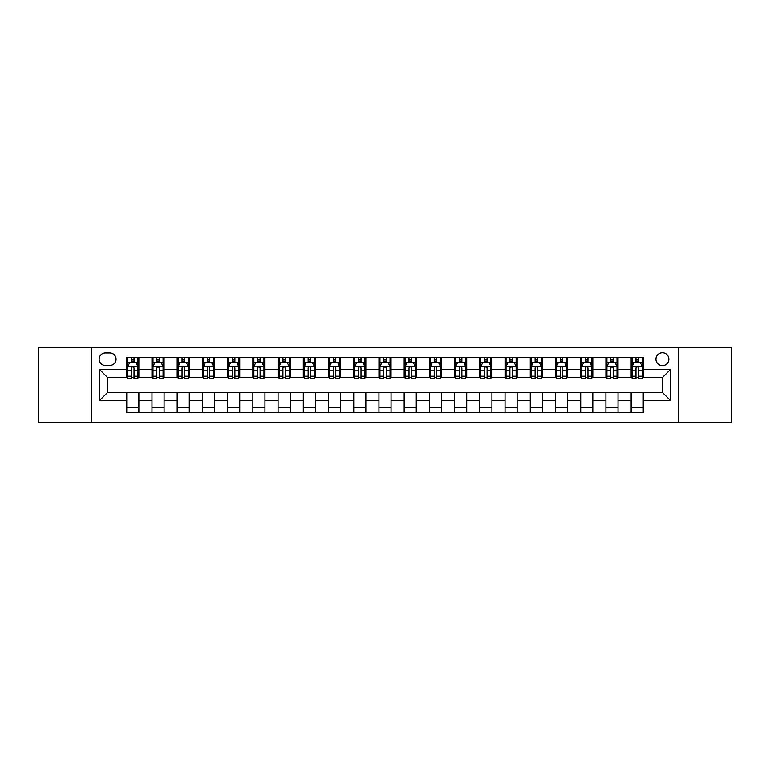 <?xml version="1.0" encoding="UTF-8"?>
<svg xmlns="http://www.w3.org/2000/svg" width="770" height="770" viewBox="0 0 770 770"><rect width="100%" height="100%" fill="white"/><g stroke="black" fill="none" stroke-linecap="round" stroke-linejoin="round"><path stroke-width="1.16" d="M662.402 352.718A6.458 6.458 0 0 0 655.944 359.176A6.458 6.458 0 0 0 662.402 365.635A6.458 6.458 0 0 0 668.861 359.176A6.458 6.458 0 0 0 662.402 352.718M678.543 422.326L731.5 422.326L731.5 347.674L678.543 347.674L678.543 422.326L91.457 422.326L91.457 347.674L38.5 347.674L38.5 422.326L91.457 422.326M105.375 365.432L109.821 365.432A6.256 6.256 0 0 0 116.068 359.176A6.256 6.256 0 0 0 109.821 352.92L105.375 352.92A6.256 6.256 0 0 0 99.128 359.176A6.256 6.256 0 0 0 105.375 365.432M678.543 347.674L91.457 347.674M126.761 400.535L99.532 400.535L99.532 369.465L126.761 369.465L126.761 377.531L107.598 377.531L107.598 392.469L126.761 392.469L126.761 412.739L643.239 412.739L643.239 392.469L662.402 392.469L662.402 377.531L643.239 377.531L643.239 369.465L670.468 369.465L670.468 400.535L643.239 400.535M643.239 369.465L643.239 357.261L126.761 357.261L126.761 369.465M631.131 357.261L631.131 377.531L632.141 377.531M635.972 377.531L638.397 377.531M642.228 377.531L643.239 377.531M631.131 377.531L617.011 377.531M605.913 357.261L605.913 377.531L606.924 377.531M610.754 377.531L613.18 377.531M605.913 377.531L591.793 377.531M580.696 357.261L580.696 377.531L581.706 377.531M585.537 377.531L587.953 377.531M580.696 377.531L566.576 377.531M555.478 357.261L555.478 377.531L556.489 377.531M560.319 377.531L562.735 377.531M555.478 377.531L541.358 377.531M530.26 357.261L530.26 377.531L531.271 377.531M535.102 377.531L537.518 377.531M530.26 377.531L516.131 377.531M505.043 357.261L505.043 377.531L506.044 377.531M509.884 377.531L512.3 377.531M505.043 377.531L490.914 377.531M479.825 357.261L479.825 377.531L480.827 377.531M484.667 377.531L487.083 377.531M479.825 377.531L465.696 377.531M454.598 357.261L454.598 377.531L455.609 377.531M459.44 377.531L461.865 377.531M454.598 377.531L440.478 377.531M429.381 357.261L429.381 377.531L430.392 377.531M434.222 377.531L436.648 377.531M429.381 377.531L415.261 377.531M404.163 357.261L404.163 377.531L405.174 377.531M409.005 377.531L411.43 377.531M404.163 377.531L390.043 377.531M378.946 357.261L378.946 377.531L379.957 377.531M383.787 377.531L386.213 377.531M378.946 377.531L364.826 377.531M353.728 357.261L353.728 377.531L354.739 377.531M358.57 377.531L360.995 377.531M353.728 377.531L339.608 377.531M328.511 357.261L328.511 377.531L329.522 377.531M333.352 377.531L335.778 377.531M328.511 377.531L314.391 377.531M303.293 357.261L303.293 377.531L304.304 377.531M308.135 377.531L310.56 377.531M303.293 377.531L289.173 377.531M278.076 357.261L278.076 377.531L279.087 377.531M282.917 377.531L285.333 377.531M278.076 377.531L263.956 377.531M252.858 357.261L252.858 377.531L253.869 377.531M257.7 377.531L260.116 377.531M252.858 377.531L238.729 377.531M227.641 357.261L227.641 377.531L228.642 377.531M232.482 377.531L234.898 377.531M227.641 377.531L213.511 377.531M202.423 357.261L202.423 377.531L203.424 377.531M207.265 377.531L209.681 377.531M202.423 377.531L188.294 377.531M177.196 357.261L177.196 377.531L178.207 377.531M182.047 377.531L184.463 377.531M177.196 377.531L163.076 377.531M151.979 357.261L151.979 377.531L152.989 377.531M156.82 377.531L159.246 377.531M151.979 377.531L137.859 377.531M126.761 377.531L127.772 377.531M131.603 377.531L134.028 377.531M126.761 392.469L138.87 392.469L138.87 412.739M643.239 392.469L138.87 392.469M138.87 357.261L138.87 377.531M126.761 362.304L127.772 362.304M131.603 362.304L134.028 362.304M137.859 362.304L138.87 362.304M126.761 407.696L138.87 407.696M151.979 392.469L151.979 412.739M164.087 357.261L164.087 377.531M151.979 362.304L152.989 362.304M156.82 362.304L159.246 362.304M163.076 362.304L164.087 362.304M164.087 392.469L164.087 412.739M151.979 407.696L164.087 407.696M177.196 392.469L177.196 412.739M189.305 392.469L189.305 412.739M177.196 407.696L189.305 407.696M189.305 357.261L189.305 377.531M177.196 362.304L178.207 362.304M182.047 362.304L184.463 362.304M188.294 362.304L189.305 362.304M202.423 392.469L202.423 412.739M214.522 392.469L214.522 412.739M202.423 407.696L214.522 407.696M214.522 357.261L214.522 377.531M202.423 362.304L203.424 362.304M207.265 362.304L209.681 362.304M213.511 362.304L214.522 362.304M227.641 392.469L227.641 412.739M239.74 392.469L239.74 412.739M227.641 407.696L239.74 407.696M239.74 357.261L239.74 377.531M227.641 362.304L228.642 362.304M232.482 362.304L234.898 362.304M238.729 362.304L239.74 362.304M252.858 392.469L252.858 412.739M264.957 392.469L264.957 412.739M252.858 407.696L264.957 407.696M264.957 357.261L264.957 377.531M252.858 362.304L253.869 362.304M257.7 362.304L260.116 362.304M263.956 362.304L264.957 362.304M278.076 392.469L278.076 412.739M290.175 392.469L290.175 412.739M278.076 407.696L290.175 407.696M290.175 357.261L290.175 377.531M278.076 362.304L279.087 362.304M282.917 362.304L285.333 362.304M289.173 362.304L290.175 362.304M303.293 392.469L303.293 412.739M315.402 392.469L315.402 412.739M303.293 407.696L315.402 407.696M315.402 357.261L315.402 377.531M303.293 362.304L304.304 362.304M308.135 362.304L310.56 362.304M314.391 362.304L315.402 362.304M328.511 392.469L328.511 412.739M340.619 392.469L340.619 412.739M328.511 407.696L340.619 407.696M340.619 357.261L340.619 377.531M328.511 362.304L329.522 362.304M333.352 362.304L335.778 362.304M339.608 362.304L340.619 362.304M353.728 392.469L353.728 412.739M365.837 392.469L365.837 412.739M353.728 407.696L365.837 407.696M365.837 357.261L365.837 377.531M353.728 362.304L354.739 362.304M358.57 362.304L360.995 362.304M364.826 362.304L365.837 362.304M378.946 392.469L378.946 412.739M391.054 392.469L391.054 412.739M378.946 407.696L391.054 407.696M391.054 357.261L391.054 377.531M378.946 362.304L379.957 362.304M383.787 362.304L386.213 362.304M390.043 362.304L391.054 362.304M404.163 392.469L404.163 412.739M416.272 392.469L416.272 412.739M404.163 407.696L416.272 407.696M416.272 357.261L416.272 377.531M404.163 362.304L405.174 362.304M409.005 362.304L411.43 362.304M415.261 362.304L416.272 362.304M429.381 392.469L429.381 412.739M441.489 392.469L441.489 412.739M429.381 407.696L441.489 407.696M441.489 357.261L441.489 377.531M429.381 362.304L430.392 362.304M434.222 362.304L436.648 362.304M440.478 362.304L441.489 362.304M454.598 392.469L454.598 412.739M466.707 392.469L466.707 412.739M454.598 407.696L466.707 407.696M466.707 357.261L466.707 377.531M454.598 362.304L455.609 362.304M459.44 362.304L461.865 362.304M465.696 362.304L466.707 362.304M479.825 392.469L479.825 412.739M491.924 392.469L491.924 412.739M479.825 407.696L491.924 407.696M491.924 357.261L491.924 377.531M479.825 362.304L480.827 362.304M484.667 362.304L487.083 362.304M490.914 362.304L491.924 362.304M505.043 392.469L505.043 412.739M517.142 392.469L517.142 412.739M505.043 407.696L517.142 407.696M517.142 357.261L517.142 377.531M505.043 362.304L506.044 362.304M509.884 362.304L512.3 362.304M516.131 362.304L517.142 362.304M530.26 392.469L530.26 412.739M542.359 392.469L542.359 412.739M530.26 407.696L542.359 407.696M542.359 357.261L542.359 377.531M530.26 362.304L531.271 362.304M535.102 362.304L537.518 362.304M541.358 362.304L542.359 362.304M555.478 392.469L555.478 412.739M567.577 392.469L567.577 412.739M555.478 407.696L567.577 407.696M567.577 357.261L567.577 377.531M555.478 362.304L556.489 362.304M560.319 362.304L562.735 362.304M566.576 362.304L567.577 362.304M580.696 392.469L580.696 412.739M592.804 392.469L592.804 412.739M580.696 407.696L592.804 407.696M592.804 357.261L592.804 377.531M580.696 362.304L581.706 362.304M585.537 362.304L587.953 362.304M591.793 362.304L592.804 362.304M605.913 392.469L605.913 412.739M618.021 392.469L618.021 412.739M605.913 407.696L618.021 407.696M618.021 357.261L618.021 377.531M605.913 362.304L606.924 362.304M610.754 362.304L613.18 362.304M617.011 362.304L618.021 362.304M631.131 392.469L631.131 412.739M631.131 407.696L643.239 407.696M631.131 362.304L632.141 362.304M635.972 362.304L638.397 362.304M642.228 362.304L643.239 362.304M107.598 377.531L99.532 369.465M107.598 392.469L99.532 400.535M670.468 369.465L662.402 377.531M670.468 400.535L662.402 392.469M134.028 359.879L131.603 359.879M137.859 376.212L134.028 376.212L134.028 378.744L137.859 378.744L137.859 366.443L135.847 362.4L129.793 362.4L127.772 366.443L127.772 378.744L131.603 378.744L131.603 376.212L127.772 376.212M127.772 366.443L127.772 357.261M137.859 366.443L137.859 357.261M131.603 362.4L131.603 357.261M134.028 357.261L134.028 362.4M134.028 376.212L134.028 367.954C133.22 366.395 132.411 366.395 131.603 367.954L131.603 376.212M159.246 359.879L156.82 359.879M163.076 376.212L159.246 376.212L159.246 378.744L163.076 378.744L163.076 366.443L161.065 362.4L155.011 362.4L152.989 366.443L152.989 378.744L156.82 378.744L156.82 376.212L152.989 376.212M152.989 366.443L152.989 357.261M163.076 366.443L163.076 357.261M156.82 362.4L156.82 357.261M159.246 357.261L159.246 362.4M159.246 376.212L159.246 367.954C158.437 366.395 157.629 366.395 156.82 367.954L156.82 376.212M184.463 359.879L182.047 359.879M188.294 376.212L184.463 376.212L184.463 378.744L188.294 378.744L188.294 366.443L186.282 362.4L180.228 362.4L178.207 366.443L178.207 378.744L182.047 378.744L182.047 376.212L178.207 376.212M178.207 366.443L178.207 357.261M188.294 366.443L188.294 357.261M182.047 362.4L182.047 357.261M184.463 357.261L184.463 362.4M184.463 376.212L184.463 367.954C183.655 366.395 182.846 366.395 182.047 367.954L182.047 376.212M209.681 359.879L207.265 359.879M213.511 376.212L209.681 376.212L209.681 378.744L213.511 378.744L213.511 366.443L211.5 362.4L205.446 362.4L203.424 366.443L203.424 378.744L207.265 378.744L207.265 376.212L203.424 376.212M203.424 366.443L203.424 357.261M213.511 366.443L213.511 357.261M207.265 362.4L207.265 357.261M209.681 357.261L209.681 362.4M209.681 376.212L209.681 367.954C208.872 366.395 208.073 366.395 207.265 367.954L207.265 376.212M234.898 359.879L232.482 359.879M238.729 376.212L234.898 376.212L234.898 378.744L238.729 378.744L238.729 366.443L236.717 362.4L230.663 362.4L228.642 366.443L228.642 378.744L232.482 378.744L232.482 376.212L228.642 376.212M228.642 366.443L228.642 357.261M238.729 366.443L238.729 357.261M232.482 362.4L232.482 357.261M234.898 357.261L234.898 362.4M234.898 376.212L234.898 367.954C234.099 366.395 233.291 366.395 232.482 367.954L232.482 376.212M260.116 359.879L257.7 359.879M263.956 376.212L260.116 376.212L260.116 378.744L263.956 378.744L263.956 366.443L261.935 362.4L255.881 362.4L253.869 366.443L253.869 378.744L257.7 378.744L257.7 376.212L253.869 376.212M253.869 366.443L253.869 357.261M263.956 366.443L263.956 357.261M257.7 362.4L257.7 357.261M260.116 357.261L260.116 362.4M260.116 376.212L260.116 367.954C259.317 366.395 258.508 366.395 257.7 367.954L257.7 376.212M285.333 359.879L282.917 359.879M289.173 376.212L285.333 376.212L285.333 378.744L289.173 378.744L289.173 366.443L287.152 362.4L281.098 362.4L279.087 366.443L279.087 378.744L282.917 378.744L282.917 376.212L279.087 376.212M279.087 366.443L279.087 357.261M289.173 366.443L289.173 357.261M282.917 362.4L282.917 357.261M285.333 357.261L285.333 362.4M285.333 376.212L285.333 367.954C284.534 366.395 283.726 366.395 282.917 367.954L282.917 376.212M310.56 359.879L308.135 359.879M314.391 376.212L310.56 376.212L310.56 378.744L314.391 378.744L314.391 366.443L312.37 362.4L306.316 362.4L304.304 366.443L304.304 378.744L308.135 378.744L308.135 376.212L304.304 376.212M304.304 366.443L304.304 357.261M314.391 366.443L314.391 357.261M308.135 362.4L308.135 357.261M310.56 357.261L310.56 362.4M310.56 376.212L310.56 367.954C309.752 366.395 308.943 366.395 308.135 367.954L308.135 376.212M335.778 359.879L333.352 359.879M339.608 376.212L335.778 376.212L335.778 378.744L339.608 378.744L339.608 366.443L337.587 362.4L331.533 362.4L329.522 366.443L329.522 378.744L333.352 378.744L333.352 376.212L329.522 376.212M329.522 366.443L329.522 357.261M339.608 366.443L339.608 357.261M333.352 362.4L333.352 357.261M335.778 357.261L335.778 362.4M335.778 376.212L335.778 367.954C334.969 366.395 334.161 366.395 333.352 367.954L333.352 376.212M360.995 359.879L358.57 359.879M364.826 376.212L360.995 376.212L360.995 378.744L364.826 378.744L364.826 366.443L362.805 362.4L356.76 362.4L354.739 366.443L354.739 378.744L358.57 378.744L358.57 376.212L354.739 376.212M354.739 366.443L354.739 357.261M364.826 366.443L364.826 357.261M358.57 362.4L358.57 357.261M360.995 357.261L360.995 362.4M360.995 376.212L360.995 367.954C360.187 366.395 359.378 366.395 358.57 367.954L358.57 376.212M386.213 359.879L383.787 359.879M390.043 376.212L386.213 376.212L386.213 378.744L390.043 378.744L390.043 366.443L388.022 362.4L381.978 362.4L379.957 366.443L379.957 378.744L383.787 378.744L383.787 376.212L379.957 376.212M379.957 366.443L379.957 357.261M390.043 366.443L390.043 357.261M383.787 362.4L383.787 357.261M386.213 357.261L386.213 362.4M386.213 376.212L386.213 367.954C385.404 366.395 384.596 366.395 383.787 367.954L383.787 376.212M411.43 359.879L409.005 359.879M415.261 376.212L411.43 376.212L411.43 378.744L415.261 378.744L415.261 366.443L413.24 362.4L407.195 362.4L405.174 366.443L405.174 378.744L409.005 378.744L409.005 376.212L405.174 376.212M405.174 366.443L405.174 357.261M415.261 366.443L415.261 357.261M409.005 362.4L409.005 357.261M411.43 357.261L411.43 362.4M411.43 376.212L411.43 367.954C410.622 366.395 409.813 366.395 409.005 367.954L409.005 376.212M436.648 359.879L434.222 359.879M440.478 376.212L436.648 376.212L436.648 378.744L440.478 378.744L440.478 366.443L438.467 362.4L432.413 362.4L430.392 366.443L430.392 378.744L434.222 378.744L434.222 376.212L430.392 376.212M430.392 366.443L430.392 357.261M440.478 366.443L440.478 357.261M434.222 362.4L434.222 357.261M436.648 357.261L436.648 362.4M436.648 376.212L436.648 367.954C435.839 366.395 435.031 366.395 434.222 367.954L434.222 376.212M461.865 359.879L459.44 359.879M465.696 376.212L461.865 376.212L461.865 378.744L465.696 378.744L465.696 366.443L463.684 362.4L457.63 362.4L455.609 366.443L455.609 378.744L459.44 378.744L459.44 376.212L455.609 376.212M455.609 366.443L455.609 357.261M465.696 366.443L465.696 357.261M459.44 362.4L459.44 357.261M461.865 357.261L461.865 362.4M461.865 376.212L461.865 367.954C461.057 366.395 460.248 366.395 459.44 367.954L459.44 376.212M487.083 359.879L484.667 359.879M490.914 376.212L487.083 376.212L487.083 378.744L490.914 378.744L490.914 366.443L488.902 362.4L482.848 362.4L480.827 366.443L480.827 378.744L484.667 378.744L484.667 376.212L480.827 376.212M480.827 366.443L480.827 357.261M490.914 366.443L490.914 357.261M484.667 362.4L484.667 357.261M487.083 357.261L487.083 362.4M487.083 376.212L487.083 367.954C486.274 366.395 485.475 366.395 484.667 367.954L484.667 376.212M512.3 359.879L509.884 359.879M516.131 376.212L512.3 376.212L512.3 378.744L516.131 378.744L516.131 366.443L514.119 362.4L508.065 362.4L506.044 366.443L506.044 378.744L509.884 378.744L509.884 376.212L506.044 376.212M506.044 366.443L506.044 357.261M516.131 366.443L516.131 357.261M509.884 362.4L509.884 357.261M512.3 357.261L512.3 362.4M512.3 376.212L512.3 367.954C511.492 366.395 510.693 366.395 509.884 367.954L509.884 376.212M537.518 359.879L535.102 359.879M541.358 376.212L537.518 376.212L537.518 378.744L541.358 378.744L541.358 366.443L539.337 362.4L533.283 362.4L531.271 366.443L531.271 378.744L535.102 378.744L535.102 376.212L531.271 376.212M531.271 366.443L531.271 357.261M541.358 366.443L541.358 357.261M535.102 362.4L535.102 357.261M537.518 357.261L537.518 362.4M537.518 376.212L537.518 367.954C536.719 366.395 535.91 366.395 535.102 367.954L535.102 376.212M562.735 359.879L560.319 359.879M566.576 376.212L562.735 376.212L562.735 378.744L566.576 378.744L566.576 366.443L564.554 362.4L558.5 362.4L556.489 366.443L556.489 378.744L560.319 378.744L560.319 376.212L556.489 376.212M556.489 366.443L556.489 357.261M566.576 366.443L566.576 357.261M560.319 362.4L560.319 357.261M562.735 357.261L562.735 362.4M562.735 376.212L562.735 367.954C561.936 366.395 561.128 366.395 560.319 367.954L560.319 376.212M587.953 359.879L585.537 359.879M591.793 376.212L587.953 376.212L587.953 378.744L591.793 378.744L591.793 366.443L589.772 362.4L583.718 362.4L581.706 366.443L581.706 378.744L585.537 378.744L585.537 376.212L581.706 376.212M581.706 366.443L581.706 357.261M591.793 366.443L591.793 357.261M585.537 362.4L585.537 357.261M587.953 357.261L587.953 362.4M587.953 376.212L587.953 367.954C587.154 366.395 586.345 366.395 585.537 367.954L585.537 376.212M613.18 359.879L610.754 359.879M617.011 376.212L613.18 376.212L613.18 378.744L617.011 378.744L617.011 366.443L614.989 362.4L608.935 362.4L606.924 366.443L606.924 378.744L610.754 378.744L610.754 376.212L606.924 376.212M606.924 366.443L606.924 357.261M617.011 366.443L617.011 357.261M610.754 362.4L610.754 357.261M613.18 357.261L613.18 362.4M613.18 376.212L613.18 367.954C612.371 366.395 611.563 366.395 610.754 367.954L610.754 376.212M638.397 359.879L635.972 359.879M642.228 376.212L638.397 376.212L638.397 378.744L642.228 378.744L642.228 366.443L640.207 362.4L634.153 362.4L632.141 366.443L632.141 378.744L635.972 378.744L635.972 376.212L632.141 376.212M632.141 366.443L632.141 357.261M642.228 366.443L642.228 357.261M635.972 362.4L635.972 357.261M638.397 357.261L638.397 362.4M638.397 376.212L638.397 367.954C637.589 366.395 636.78 366.395 635.972 367.954L635.972 376.212M151.979 400.535L138.87 400.535M151.979 369.465L138.87 369.465M177.196 369.465L164.087 369.465M177.196 400.535L164.087 400.535M202.423 369.465L189.305 369.465M202.423 400.535L189.305 400.535M227.641 369.465L214.522 369.465M227.641 400.535L214.522 400.535M252.858 369.465L239.74 369.465M252.858 400.535L239.74 400.535M278.076 369.465L264.957 369.465M278.076 400.535L264.957 400.535M303.293 369.465L290.175 369.465M303.293 400.535L290.175 400.535M328.511 369.465L315.402 369.465M328.511 400.535L315.402 400.535M353.728 369.465L340.619 369.465M353.728 400.535L340.619 400.535M378.946 369.465L365.837 369.465M378.946 400.535L365.837 400.535M404.163 369.465L391.054 369.465M404.163 400.535L391.054 400.535M429.381 369.465L416.272 369.465M429.381 400.535L416.272 400.535M454.598 369.465L441.489 369.465M454.598 400.535L441.489 400.535M479.825 369.465L466.707 369.465M479.825 400.535L466.707 400.535M505.043 369.465L491.924 369.465M505.043 400.535L491.924 400.535M530.26 369.465L517.142 369.465M530.26 400.535L517.142 400.535M555.478 369.465L542.359 369.465M555.478 400.535L542.359 400.535M580.696 369.465L567.577 369.465M580.696 400.535L567.577 400.535M605.913 369.465L592.804 369.465M605.913 400.535L592.804 400.535M631.131 369.465L618.021 369.465M631.131 400.535L618.021 400.535M137.811 366.337L127.82 366.337M127.772 362.651L129.668 362.651M135.963 362.651L137.859 362.651M131.603 370.813L127.772 370.813M137.859 370.813L134.028 370.813M134.028 361.168L131.603 361.168M163.028 366.337L153.037 366.337M152.989 362.651L154.885 362.651M161.18 362.651L163.076 362.651M156.82 370.813L152.989 370.813M163.076 370.813L159.246 370.813M159.246 361.168L156.82 361.168M188.246 366.337L178.265 366.337M178.207 362.651L180.103 362.651M186.398 362.651L188.294 362.651M182.047 370.813L178.207 370.813M188.294 370.813L184.463 370.813M184.463 361.168L182.047 361.168M213.463 366.337L203.482 366.337M203.424 362.651L205.321 362.651M211.615 362.651L213.511 362.651M207.265 370.813L203.424 370.813M213.511 370.813L209.681 370.813M209.681 361.168L207.265 361.168M238.681 366.337L228.7 366.337M228.642 362.651L230.538 362.651M236.833 362.651L238.729 362.651M232.482 370.813L228.642 370.813M238.729 370.813L234.898 370.813M234.898 361.168L232.482 361.168M263.898 366.337L253.917 366.337M253.869 362.651L255.765 362.651M262.06 362.651L263.956 362.651M257.7 370.813L253.869 370.813M263.956 370.813L260.116 370.813M260.116 361.168L257.7 361.168M289.116 366.337L279.135 366.337M279.087 362.651L280.983 362.651M287.277 362.651L289.173 362.651M282.917 370.813L279.087 370.813M289.173 370.813L285.333 370.813M285.333 361.168L282.917 361.168M314.343 366.337L304.352 366.337M304.304 362.651L306.2 362.651M312.495 362.651L314.391 362.651M308.135 370.813L304.304 370.813M314.391 370.813L310.56 370.813M310.56 361.168L308.135 361.168M339.56 366.337L329.57 366.337M329.522 362.651L331.418 362.651M337.712 362.651L339.608 362.651M333.352 370.813L329.522 370.813M339.608 370.813L335.778 370.813M335.778 361.168L333.352 361.168M364.778 366.337L354.787 366.337M354.739 362.651L356.635 362.651M362.93 362.651L364.826 362.651M358.57 370.813L354.739 370.813M364.826 370.813L360.995 370.813M360.995 361.168L358.57 361.168M389.995 366.337L380.005 366.337M379.957 362.651L381.853 362.651M388.147 362.651L390.043 362.651M383.787 370.813L379.957 370.813M390.043 370.813L386.213 370.813M386.213 361.168L383.787 361.168M415.213 366.337L405.222 366.337M405.174 362.651L407.07 362.651M413.365 362.651L415.261 362.651M409.005 370.813L405.174 370.813M415.261 370.813L411.43 370.813M411.43 361.168L409.005 361.168M440.43 366.337L430.44 366.337M430.392 362.651L432.288 362.651M438.582 362.651L440.478 362.651M434.222 370.813L430.392 370.813M440.478 370.813L436.648 370.813M436.648 361.168L434.222 361.168M465.648 366.337L455.657 366.337M455.609 362.651L457.505 362.651M463.8 362.651L465.696 362.651M459.44 370.813L455.609 370.813M465.696 370.813L461.865 370.813M461.865 361.168L459.44 361.168M490.865 366.337L480.884 366.337M480.827 362.651L482.723 362.651M489.017 362.651L490.914 362.651M484.667 370.813L480.827 370.813M490.914 370.813L487.083 370.813M487.083 361.168L484.667 361.168M516.083 366.337L506.102 366.337M506.044 362.651L507.94 362.651M514.235 362.651L516.131 362.651M509.884 370.813L506.044 370.813M516.131 370.813L512.3 370.813M512.3 361.168L509.884 361.168M541.3 366.337L531.319 366.337M531.271 362.651L533.167 362.651M539.462 362.651L541.358 362.651M535.102 370.813L531.271 370.813M541.358 370.813L537.518 370.813M537.518 361.168L535.102 361.168M566.518 366.337L556.537 366.337M556.489 362.651L558.385 362.651M564.679 362.651L566.576 362.651M560.319 370.813L556.489 370.813M566.576 370.813L562.735 370.813M562.735 361.168L560.319 361.168M591.735 366.337L581.754 366.337M581.706 362.651L583.602 362.651M589.897 362.651L591.793 362.651M585.537 370.813L581.706 370.813M591.793 370.813L587.953 370.813M587.953 361.168L585.537 361.168M616.962 366.337L606.972 366.337M606.924 362.651L608.82 362.651M615.115 362.651L617.011 362.651M610.754 370.813L606.924 370.813M617.011 370.813L613.18 370.813M613.18 361.168L610.754 361.168M642.18 366.337L632.189 366.337M632.141 362.651L634.037 362.651M640.332 362.651L642.228 362.651M635.972 370.813L632.141 370.813M642.228 370.813L638.397 370.813M638.397 361.168L635.972 361.168"/></g></svg>
